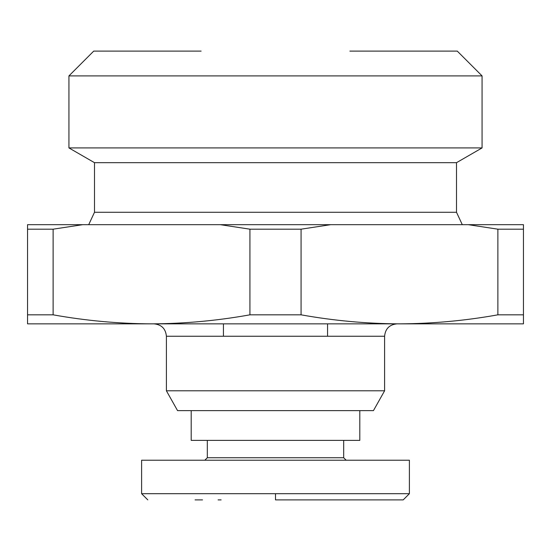 <?xml version="1.0" encoding="UTF-8"?>
<svg xmlns="http://www.w3.org/2000/svg" width="551" height="551" viewBox="0 0 551 551"><rect width="100%" height="100%" fill="white"/><g stroke="black" fill="none" stroke-linecap="round" stroke-linejoin="round"><path stroke-width="0.83" d="M275.5 499.895L403.187 499.895L275.5 499.895L275.5 493.696L409.393 493.696L409.393 460.223L141.607 460.223L409.393 460.223M141.607 460.223L141.607 493.696L275.5 493.696M384.598 336.248L166.402 336.248L166.402 390.797L384.598 390.797L384.598 336.248C385.335 328.72 389.467 324.587 396.995 323.85M166.402 390.797L177.56 410.633L373.44 410.633L384.598 390.797M249.927 314.828L301.073 314.828L301.073 229.182L249.927 229.182L249.927 314.828C217.321 320.689 184.523 323.699 151.525 323.85L27.55 323.85L27.55 224.67L82.781 224.67L53.123 229.182L27.55 229.182M301.073 229.182L330.731 224.67L220.269 224.67L249.927 229.182M191.197 410.633L191.197 440.387L359.803 440.387L359.803 410.633M94.496 212.273L94.496 162.683L456.503 162.683L456.503 212.273L94.496 212.273L88.711 224.67M456.503 212.273L462.289 224.67M207.314 440.387L207.314 457.743L343.686 457.743L346.166 460.223M456.503 162.683L482.07 147.923L68.93 147.923L94.496 162.683M349.885 51.105L457.275 51.105L482.07 75.9L68.93 75.9L68.93 147.923M201.115 51.105L93.725 51.105L68.93 75.9M523.45 314.828L497.877 314.828L497.877 229.182L468.219 224.67L523.45 224.67L523.45 323.85L151.525 323.85C118.527 323.699 85.729 320.689 53.123 314.828L27.55 314.828M497.877 314.828C465.271 320.689 432.473 323.699 399.475 323.85C366.477 323.699 333.679 320.689 301.073 314.828M53.123 314.828L53.123 229.182M220.269 224.67L82.781 224.67M468.219 224.67L330.731 224.67M523.45 229.182L497.877 229.182M221.13 499.895L218.093 499.895M202.527 499.895L195.082 499.895M301.273 499.895L297.685 499.895M147.806 499.895L141.607 493.696M207.314 457.743L204.834 460.223M327.57 323.85L327.57 336.248M166.402 336.248C165.665 328.72 161.533 324.587 154.004 323.85M343.686 440.387L343.686 457.743M482.07 75.9L482.07 147.923M409.393 493.696L403.194 499.895M223.43 323.85L223.43 336.248"/></g></svg>
